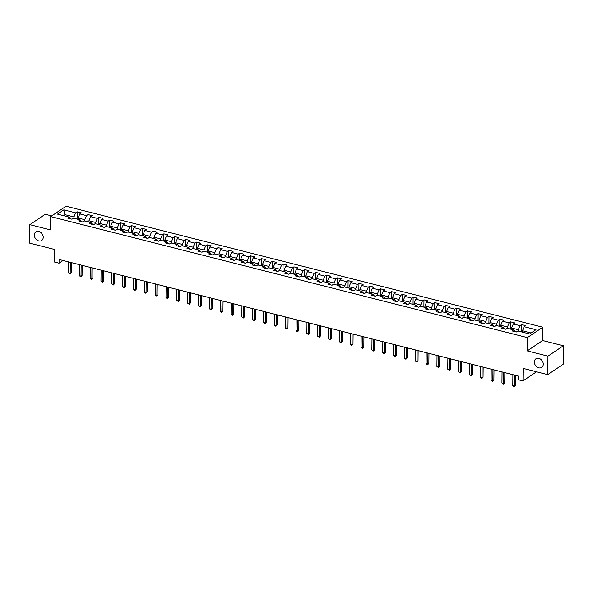 <?xml version="1.0" encoding="UTF-8"?>
<svg xmlns="http://www.w3.org/2000/svg" width="593" height="593" viewBox="0 0 593 593"><rect width="100%" height="100%" fill="white"/><g stroke="black" fill="none" stroke-linecap="round" stroke-linejoin="round"><path stroke-width="0.89" d="M43.222 237.311A5.181 4.069 56 0 1 41.673 240.484A5.181 4.069 56 0 1 36.899 240.024A5.181 4.069 56 0 1 34.335 235.058A5.181 4.069 56 0 1 35.884 231.885A5.181 4.069 56 0 1 40.658 232.337A5.181 4.069 56 0 1 43.222 237.311M543.27 364.228A5.181 4.069 56 0 1 541.72 367.401A5.181 4.069 56 0 1 536.947 366.948A5.181 4.069 56 0 1 534.375 361.975A5.181 4.069 56 0 1 535.924 358.802A5.181 4.069 56 0 1 540.697 359.262A5.181 4.069 56 0 1 543.27 364.228M51.71 215.911L45.246 214.273L29.843 224.651L29.65 243.13L54.311 249.386L54.178 261.95L59.041 263.188L63.036 260.49M542.788 327.217L66.082 206.223L50.687 216.608L527.385 337.602L542.788 327.217L542.647 340.523L527.251 350.9L547.947 356.156L563.35 345.778L542.647 340.523M563.35 345.778L563.157 364.25L547.754 374.635L523.093 368.372L522.967 380.936L536.539 371.781M547.947 356.156L547.754 374.635M70.945 218.95L69.322 217.127L67.802 218.15L71.975 219.21L73.495 218.187L80.159 219.877L78.639 220.9L82.812 221.96L84.332 220.937L90.996 222.627L89.476 223.65L93.65 224.71L95.169 223.687L101.833 225.377L100.313 226.407L104.487 227.46L106.006 226.437L112.67 228.127L111.15 229.157L115.324 230.21L116.843 229.187L123.507 230.885L121.995 231.907L126.161 232.96L127.68 231.937L134.344 233.635L132.832 234.658L136.998 235.718L138.517 234.687L145.189 236.385L143.669 237.408L147.835 238.468L149.354 237.437L156.026 239.135L154.506 240.158L158.672 241.218L160.192 240.195L166.863 241.885L165.343 242.908L169.509 243.968L171.029 242.945L177.7 244.635L176.18 245.658L180.346 246.718L181.866 245.695L188.537 247.385L187.017 248.408L191.183 249.468L192.703 248.445L199.374 250.135L197.854 251.158L202.02 252.218L203.54 251.195L210.211 252.885L208.692 253.908L212.857 254.968L214.377 253.945L221.048 255.635L219.529 256.658L223.694 257.718L225.214 256.695L231.885 258.385L230.366 259.415L234.531 260.468L236.051 259.445L242.722 261.135L241.203 262.165L245.369 263.218L246.888 262.195L253.559 263.892L252.04 264.915L256.206 265.968L257.725 264.945L264.396 266.642L262.877 267.665L267.043 268.725L268.562 267.695L275.234 269.392L273.714 270.415L277.88 271.475L279.399 270.445L286.071 272.143L284.551 273.165L288.717 274.225L290.236 273.203L296.908 274.893L295.388 275.915L299.554 276.975L301.074 275.953L307.745 277.643L306.225 278.666L310.391 279.726L311.911 278.703L318.582 280.393L317.062 281.416L321.228 282.476L322.748 281.453L329.419 283.143L327.899 284.166L332.065 285.226L333.585 284.203L340.256 285.893L338.736 286.916L342.902 287.976L344.422 286.953L351.093 288.643L349.574 289.673L353.739 290.726L355.259 289.703L361.93 291.393L360.411 292.423L364.584 293.476L366.096 292.453L372.767 294.15L371.248 295.173L375.421 296.226L376.94 295.203L383.604 296.9L382.085 297.923L386.258 298.976L387.778 297.953L394.441 299.65L392.922 300.673L397.095 301.733L398.615 300.703L405.278 302.4L403.759 303.423L407.932 304.483L409.452 303.46L416.116 305.15L414.596 306.173L418.769 307.233L420.289 306.21L426.953 307.9L425.433 308.923L429.606 309.983L431.126 308.96L437.79 310.65L436.27 311.673L440.443 312.733L441.963 311.71L448.627 313.4L447.107 314.423L451.28 315.483L452.8 314.46L459.464 316.151L457.944 317.173L462.117 318.233L463.637 317.211L470.301 318.901L468.789 319.923L472.955 320.983L474.474 319.961L481.145 321.651L479.626 322.681L483.792 323.734L485.311 322.711L491.982 324.401L490.463 325.431L494.629 326.484L496.148 325.461L502.82 327.158L501.3 328.181L505.466 329.234L506.985 328.211L513.657 329.908L512.137 330.931L516.303 331.991L517.822 330.961L529.631 333.963L535.961 329.693L524.145 326.699L525.665 325.676L521.499 324.616L521.425 331.88M69.322 217.127L57.514 214.132L63.844 209.863L75.652 212.865L77.172 211.842L77.09 219.099M521.499 324.616L519.979 325.639L513.308 323.948L514.828 322.926L510.662 321.866L509.142 322.889L502.471 321.198L503.991 320.176L499.825 319.116L498.305 320.138L491.634 318.448L493.154 317.425L488.988 316.365L487.468 317.388L480.797 315.698L482.317 314.675L478.151 313.615L476.631 314.638L469.96 312.948L471.479 311.918L467.314 310.865L465.794 311.888L459.123 310.198L460.642 309.168L456.477 308.115L454.957 309.138L448.286 307.441L449.805 306.418L445.639 305.365L444.12 306.388L437.449 304.691L438.968 303.668L434.802 302.608L433.283 303.638L426.612 301.941L428.131 300.918L423.965 299.858L422.446 300.888L415.775 299.191L417.294 298.168L413.128 297.108L411.609 298.131L404.937 296.441L406.457 295.418L402.291 294.358L400.772 295.381L394.1 293.691L395.62 292.668L391.454 291.608L389.935 292.631L383.263 290.941L384.783 289.918L380.617 288.858L379.097 289.881L372.426 288.191L373.946 287.168L369.78 286.108L368.26 287.131L361.589 285.441L363.109 284.418L358.943 283.358L357.423 284.381L350.752 282.691L352.272 281.668L348.106 280.608L346.586 281.631L339.915 279.94L341.435 278.91L337.261 277.858L335.749 278.88L329.078 277.183L330.597 276.16L326.424 275.108L324.905 276.13L318.241 274.433L319.76 273.41L315.587 272.357L314.068 273.38L307.404 271.683L308.923 270.66L304.75 269.6L303.231 270.63L296.567 268.933L298.086 267.91L293.913 266.85L292.393 267.88L285.73 266.183L287.249 265.16L283.076 264.1L281.556 265.123L274.893 263.433L276.412 262.41L272.239 261.35L270.719 262.373L264.055 260.683L265.575 259.66L261.402 258.6L259.882 259.623L253.218 257.933L254.738 256.91L250.565 255.85L249.045 256.873L242.381 255.183L243.901 254.16L239.728 253.1L238.208 254.123L231.544 252.433L233.056 251.41L228.891 250.35L227.371 251.373L220.7 249.683L222.219 248.652L218.054 247.6L216.534 248.623L209.863 246.933L211.382 245.902L207.216 244.85L205.697 245.873L199.026 244.175L200.545 243.152L196.379 242.1L194.86 243.123L188.189 241.425L189.708 240.402L185.542 239.342L184.023 240.373L177.351 238.675L178.871 237.652L174.705 236.592L173.186 237.623L166.514 235.925L168.034 234.902L163.868 233.842L162.349 234.865L155.677 233.175L157.197 232.152L153.031 231.092L151.511 232.115L144.84 230.425L146.36 229.402L142.194 228.342L140.674 229.365L134.003 227.675L135.523 226.652L131.357 225.592L129.837 226.615L123.166 224.925L124.686 223.902L120.52 222.842L119 223.865L112.329 222.175L113.849 221.152L109.683 220.092L108.163 221.115L101.492 219.425L103.012 218.402L98.846 217.342L97.326 218.365L90.655 216.675L92.174 215.644L88.009 214.592L86.489 215.615L79.818 213.925L81.337 212.894L77.172 211.842M522.967 380.936L518.104 379.698L518.141 376.006L59.085 259.489L59.041 263.188M78.106 219.358L78.12 218.002L84.792 219.692L84.777 221.048M81.782 221.7L80.159 219.877M79.818 213.925L78.12 218.002M86.489 215.615L84.792 219.692M88.943 222.108L88.957 220.752L95.629 222.442L95.614 223.798M92.619 224.451L90.996 222.627M90.655 216.675L88.957 220.752M97.326 218.365L95.629 222.442M99.78 224.858L99.794 223.502L106.466 225.192L106.451 226.548M103.456 227.201L101.833 225.377M101.492 219.425L99.794 223.502M108.163 221.115L106.466 225.192M110.617 227.608L110.632 226.252L117.303 227.942L117.288 229.306M114.293 229.951L112.67 228.127M112.329 222.175L110.632 226.252M119 223.865L117.303 227.942M121.461 230.358L121.469 229.002L128.14 230.692L128.125 232.056M125.13 232.701L123.507 230.885M123.166 224.925L121.469 229.002M129.837 226.615L128.14 230.692M132.298 233.108L132.306 231.752L138.977 233.442L138.962 234.806M135.967 235.451L134.344 233.635M134.003 227.675L132.306 231.752M140.674 229.365L138.977 233.442M143.135 235.858L143.15 234.502L149.814 236.199L149.799 237.556M146.805 238.201L145.189 236.385M144.84 230.425L143.15 234.502M151.511 232.115L149.814 236.199M153.972 238.616L153.987 237.252L160.651 238.949L160.636 240.306M157.649 240.958L156.026 239.135M155.677 233.175L153.987 237.252M162.349 234.865L160.651 238.949M164.81 241.366L164.824 240.002L171.488 241.699L171.473 243.056M168.486 243.708L166.863 241.885M166.514 235.925L164.824 240.002M173.186 237.623L171.488 241.699M175.647 244.116L175.661 242.752L182.325 244.449L182.31 245.806M179.323 246.458L177.7 244.635M177.351 238.675L175.661 242.752M184.023 240.373L182.325 244.449M186.484 246.866L186.498 245.509L193.162 247.199L193.148 248.556M190.16 249.208L188.537 247.385M188.189 241.425L186.498 245.509M194.86 243.123L193.162 247.199M197.321 249.616L197.336 248.259L203.999 249.949L203.985 251.306M200.997 251.958L199.374 250.135M199.026 244.175L197.336 248.259M205.697 245.873L203.999 249.949M208.158 252.366L208.173 251.009L214.836 252.7L214.822 254.056M211.834 254.708L210.211 252.885M209.863 246.933L208.173 251.009M216.534 248.623L214.836 252.7M218.995 255.116L219.01 253.76L225.674 255.45L225.666 256.806M222.671 257.458L221.048 255.635M220.7 249.683L219.01 253.76M227.371 251.373L225.674 255.45M229.832 257.866L229.847 256.51L236.511 258.2L236.503 259.556M233.509 260.208L231.885 258.385M231.544 252.433L229.847 256.51M238.208 254.123L236.511 258.2M240.669 260.616L240.684 259.26L247.355 260.95L247.34 262.314M244.346 262.958L242.722 261.135M242.381 255.183L240.684 259.26M249.045 256.873L247.355 260.95M251.506 263.366L251.521 262.01L258.192 263.7L258.177 265.064M255.183 265.708L253.559 263.892M253.218 257.933L251.521 262.01M259.882 259.623L258.192 263.7M262.343 266.116L262.358 264.76L269.029 266.457L269.014 267.814M266.02 268.459L264.396 266.642M264.055 260.683L262.358 264.76M270.719 262.373L269.029 266.457M273.18 268.866L273.195 267.51L279.866 269.207L279.852 270.564M276.857 271.216L275.234 269.392M274.893 263.433L273.195 267.51M281.556 265.123L279.866 269.207M284.017 271.624L284.032 270.26L290.703 271.957L290.689 273.314M287.694 273.966L286.071 272.143M285.73 266.183L284.032 270.26M292.393 267.88L290.703 271.957M294.854 274.374L294.869 273.01L301.541 274.707L301.526 276.064M298.531 276.716L296.908 274.893M296.567 268.933L294.869 273.01M303.231 270.63L301.541 274.707M305.691 277.124L305.706 275.76L312.378 277.457L312.363 278.814M309.368 279.466L307.745 277.643M307.404 271.683L305.706 275.76M314.068 273.38L312.378 277.457M316.529 279.874L316.543 278.517L323.215 280.207L323.2 281.564M320.205 282.216L318.582 280.393M318.241 274.433L316.543 278.517M324.905 276.13L323.215 280.207M327.366 282.624L327.38 281.267L334.052 282.957L334.037 284.314M331.042 284.966L329.419 283.143M329.078 277.183L327.38 281.267M335.749 278.88L334.052 282.957M338.203 285.374L338.218 284.017L344.889 285.707L344.874 287.064M341.879 287.716L340.256 285.893M339.915 279.94L338.218 284.017M346.586 281.631L344.889 285.707M349.04 288.124L349.055 286.767L355.726 288.457L355.711 289.814M352.716 290.466L351.093 288.643M350.752 282.691L349.055 286.767M357.423 284.381L355.726 288.457M359.877 290.874L359.892 289.517L366.563 291.207L366.548 292.571M363.553 293.216L361.93 291.393M361.589 285.441L359.892 289.517M368.26 287.131L366.563 291.207M370.714 293.624L370.729 292.267L377.4 293.958L377.385 295.321M374.391 295.966L372.767 294.15M372.426 288.191L370.729 292.267M379.097 289.881L377.4 293.958M381.551 296.374L381.566 295.017L388.237 296.708L388.222 298.071M385.228 298.716L383.604 296.9M383.263 290.941L381.566 295.017M389.935 292.631L388.237 296.708M392.388 299.124L392.403 297.768L399.074 299.465L399.059 300.821M396.065 301.466L394.441 299.65M394.1 293.691L392.403 297.768M400.772 295.381L399.074 299.465M403.225 301.874L403.24 300.518L409.911 302.215L409.896 303.572M406.902 304.224L405.278 302.4M404.937 296.441L403.24 300.518M411.609 298.131L409.911 302.215M414.062 304.632L414.077 303.268L420.748 304.965L420.733 306.322M417.739 306.974L416.116 305.15M415.775 299.191L414.077 303.268M422.446 300.888L420.748 304.965M424.899 307.382L424.914 306.018L431.585 307.715L431.571 309.072M428.576 309.724L426.953 307.9M426.612 301.941L424.914 306.018M433.283 303.638L431.585 307.715M435.736 310.132L435.751 308.775L442.422 310.465L442.408 311.822M439.413 312.474L437.79 310.65M437.449 304.691L435.751 308.775M444.12 306.388L442.422 310.465M446.573 312.882L446.588 311.525L453.26 313.215L453.245 314.572M450.25 315.224L448.627 313.4M448.286 307.441L446.588 311.525M454.957 309.138L453.26 313.215M457.418 315.632L457.425 314.275L464.097 315.965L464.082 317.322M461.087 317.974L459.464 316.151M459.123 310.198L457.425 314.275M465.794 311.888L464.097 315.965M468.255 318.382L468.262 317.025L474.934 318.715L474.919 320.072M471.924 320.724L470.301 318.901M469.96 312.948L468.262 317.025M476.631 314.638L474.934 318.715M479.092 321.132L479.1 319.775L485.771 321.465L485.756 322.822M482.761 323.474L481.145 321.651M480.797 315.698L479.1 319.775M487.468 317.388L485.771 321.465M489.929 323.882L489.944 322.525L496.608 324.215L496.593 325.579M493.606 326.224L491.982 324.401M491.634 318.448L489.944 322.525M498.305 320.138L496.608 324.215M500.766 326.632L500.781 325.275L507.445 326.965L507.43 328.329M504.443 328.974L502.82 327.158M502.471 321.198L500.781 325.275M509.142 322.889L507.445 326.965M511.603 329.382L511.618 328.025L518.282 329.715L518.267 331.079M515.28 331.724L513.657 329.908M513.308 323.948L511.618 328.025M519.979 325.639L518.282 329.715M522.44 332.132L522.455 330.775L531.098 332.969M524.145 326.699L522.455 330.775M527.251 350.9L527.385 337.602M29.843 224.651L50.546 229.906L50.687 216.608M64.911 216.008L64.926 214.651L63.458 215.637M73.94 218.298L73.955 216.942L64.926 214.651L63.844 209.863M75.652 212.865L73.955 216.942M510.662 321.866L510.588 329.13M499.825 319.116L499.751 326.38M488.988 316.365L488.914 323.622M478.151 313.615L478.077 320.872M467.314 310.865L467.24 318.122M456.477 308.115L456.402 315.372M445.639 305.365L445.565 312.622M434.802 302.608L434.728 309.872M423.965 299.858L423.884 307.122M413.128 297.108L413.047 304.372M402.291 294.358L402.21 301.622M391.454 291.608L391.373 298.872M380.617 288.858L380.536 296.122M369.78 286.108L369.698 293.365M358.943 283.358L358.861 290.614M348.106 280.608L348.024 287.864M337.261 277.858L337.187 285.114M326.424 275.108L326.35 282.364M315.587 272.357L315.513 279.614M304.75 269.6L304.676 276.864M293.913 266.85L293.839 274.114M283.076 264.1L283.002 271.364M272.239 261.35L272.165 268.614M261.402 258.6L261.328 265.864M250.565 255.85L250.491 263.114M239.728 253.1L239.654 260.357M228.891 250.35L228.816 257.607M218.054 247.6L217.979 254.857M207.216 244.85L207.142 252.107M196.379 242.1L196.305 249.356M185.542 239.342L185.468 246.606M174.705 236.592L174.631 243.856M163.868 233.842L163.794 241.106M153.031 231.092L152.957 238.356M142.194 228.342L142.12 235.606M131.357 225.592L131.283 232.856M120.52 222.842L120.446 230.106M109.683 220.092L109.609 227.349M98.846 217.342L98.772 224.599M88.009 214.592L87.927 221.849M514.635 375.117L514.516 386.154L512.782 385.717L512.893 374.672M515.665 375.376L515.554 385.457L514.294 386.777L512.782 385.717M515.554 385.457L514.294 386.777M503.798 372.367L503.679 383.404L501.945 382.967L502.056 371.922M504.828 372.626L504.717 382.707L503.457 384.027L501.945 382.967M504.717 382.707L503.457 384.027M492.961 369.617L492.842 380.654L491.108 380.217L491.219 369.172M493.991 369.876L493.88 379.95L492.62 381.269L491.108 380.217M493.88 379.95L492.62 381.269M482.124 366.867L482.005 377.904L480.271 377.467L480.382 366.422M483.154 367.126L483.043 377.2L481.783 378.519L480.271 377.467M483.043 377.2L481.783 378.519M471.279 364.109L471.168 375.154L469.434 374.709L469.545 363.672M472.31 364.376L472.206 374.45L470.946 375.769L469.434 374.709M472.206 374.45L470.946 375.769M460.442 361.359L460.331 372.404L458.597 371.959L458.708 360.922M461.473 361.626L461.369 371.7L460.109 373.019L458.597 371.959M461.369 371.7L460.109 373.019M449.605 358.609L449.494 369.654L447.759 369.209L447.871 358.172M450.636 358.876L450.532 368.95L449.272 370.269L447.759 369.209M450.532 368.95L449.272 370.269M438.768 355.859L438.657 366.904L436.915 366.459L437.034 355.422M439.798 356.119L439.695 366.2L438.435 367.519L436.915 366.459M439.695 366.2L438.435 367.519M427.931 353.109L427.82 364.154L426.078 363.709L426.197 352.672M428.961 353.369L428.858 363.45L427.597 364.769L426.078 363.709M428.858 363.45L427.597 364.769M417.094 350.359L416.983 361.404L415.241 360.959L415.359 349.922M418.124 350.619L418.021 360.7L416.76 362.019L415.241 360.959M418.021 360.7L416.76 362.019M406.257 347.609L406.146 358.646L404.404 358.209L404.522 347.164M407.287 347.869L407.183 357.95L405.923 359.269L404.404 358.209M407.183 357.95L405.923 359.269M395.42 344.859L395.309 355.896L393.567 355.459L393.685 344.414M396.45 345.119L396.346 355.2L395.086 356.519L393.567 355.459M396.346 355.2L395.086 356.519M384.583 342.109L384.472 353.146L382.73 352.709L382.848 341.664M385.613 342.369L385.509 352.45L384.249 353.769L382.73 352.709M385.509 352.45L384.249 353.769M373.746 339.359L373.634 350.396L371.893 349.959L372.011 338.914M374.776 339.619L374.672 349.7L373.412 351.019L371.893 349.959M374.672 349.7L373.412 351.019M362.909 336.609L362.797 347.646L361.055 347.209L361.174 336.164M363.939 336.868L363.835 346.942L362.575 348.261L361.055 347.209M363.835 346.942L362.575 348.261M352.072 333.852L351.96 344.896L350.218 344.459L350.337 333.414M353.102 334.118L352.998 344.192L351.738 345.511L350.218 344.459M352.998 344.192L351.738 345.511M341.234 331.102L341.116 342.146L339.381 341.701L339.5 330.664M342.265 331.368L342.161 341.442L340.901 342.761L339.381 341.701M342.161 341.442L340.901 342.761M330.397 328.352L330.279 339.396L328.544 338.951L328.663 327.914M331.428 328.618L331.324 338.692L330.064 340.011L328.544 338.951M331.324 338.692L330.064 340.011M319.56 325.601L319.442 336.646L317.707 336.201L317.826 325.164M320.591 325.868L320.487 335.942L319.227 337.261L317.707 336.201M320.487 335.942L319.227 337.261M308.723 322.851L308.605 333.896L306.87 333.451L306.989 322.414M309.754 323.111L309.65 333.192L308.39 334.511L306.87 333.451M309.65 333.192L308.39 334.511M297.886 320.101L297.768 331.146L296.033 330.701L296.152 319.664M298.916 320.361L298.813 330.442L297.553 331.761L296.033 330.701M298.813 330.442L297.553 331.761M287.049 317.351L286.93 328.389L285.196 327.951L285.315 316.907M288.079 317.611L287.976 327.692L286.716 329.011L285.196 327.951M287.976 327.692L286.716 329.011M276.212 314.601L276.093 325.639L274.359 325.201L274.477 314.157M277.242 314.861L277.139 324.942L275.878 326.261L274.359 325.201M277.139 324.942L275.878 326.261M265.375 311.851L265.256 322.889L263.522 322.451L263.64 311.407M266.405 312.111L266.301 322.192L265.041 323.511L263.522 322.451M266.301 322.192L265.041 323.511M254.538 309.101L254.419 320.138L252.685 319.701L252.803 308.656M255.568 309.361L255.464 319.442L254.204 320.761L252.685 319.701M255.464 319.442L254.204 320.761M243.701 306.351L243.582 317.388L241.848 316.951L241.966 305.906M244.731 306.611L244.627 316.692L243.367 318.011L241.848 316.951M244.627 316.692L243.367 318.011M232.864 303.601L232.745 314.638L231.011 314.201L231.122 303.156M233.894 303.861L233.79 313.934L232.53 315.254L231.011 314.201M233.79 313.934L232.53 315.254M222.027 300.844L221.908 311.888L220.173 311.451L220.285 300.406M223.057 301.111L222.953 311.184L221.693 312.504L220.173 311.451M222.953 311.184L221.693 312.504M211.19 298.094L211.071 309.138L209.336 308.694L209.448 297.656M212.22 298.361L212.109 308.434L210.856 309.754L209.336 308.694M212.109 308.434L210.856 309.754M200.352 295.344L200.234 306.388L198.499 305.944L198.611 294.906M201.383 295.611L201.272 305.684L200.019 307.004L198.499 305.944M201.272 305.684L200.019 307.004M189.515 292.594L189.397 303.638L187.662 303.193L187.773 292.156M190.546 292.853L190.435 302.934L189.182 304.253L187.662 303.193M190.435 302.934L189.182 304.253M178.678 289.844L178.56 300.888L176.825 300.443L176.936 289.406M179.709 290.103L179.597 300.184L178.337 301.503L176.825 300.443M179.597 300.184L178.337 301.503M167.841 287.094L167.723 298.138L165.988 297.693L166.099 286.656M168.872 287.353L168.76 297.434L167.5 298.753L165.988 297.693M168.76 297.434L167.5 298.753M157.004 284.344L156.886 295.381L155.151 294.943L155.262 283.899M158.034 284.603L157.923 294.684L156.663 296.003L155.151 294.943M157.923 294.684L156.663 296.003M146.167 281.593L146.048 292.631L144.314 292.193L144.425 281.149M147.197 281.853L147.086 291.934L145.826 293.253L144.314 292.193M147.086 291.934L145.826 293.253M135.323 278.843L135.211 289.881L133.477 289.443L133.588 278.399M136.353 279.103L136.249 289.184L134.989 290.503L133.477 289.443M136.249 289.184L134.989 290.503M124.486 276.093L124.374 287.131L122.64 286.693L122.751 275.649M125.516 276.353L125.412 286.434L124.152 287.753L122.64 286.693M125.412 286.434L124.152 287.753M113.648 273.343L113.537 284.381L111.803 283.943L111.914 272.899M114.679 273.603L114.575 283.676L113.315 284.996L111.803 283.943M114.575 283.676L113.315 284.996M102.811 270.593L102.7 281.631L100.958 281.193L101.077 270.149M103.842 270.853L103.738 280.926L102.478 282.246L100.958 281.193M103.738 280.926L102.478 282.246M91.974 267.836L91.863 278.88L90.121 278.436L90.24 267.399M93.005 268.103L92.901 278.176L91.641 279.496L90.121 278.436M92.901 278.176L91.641 279.496M81.137 265.086L81.026 276.13L79.284 275.686L79.403 264.648M82.168 265.353L82.064 275.426L80.804 276.746L79.284 275.686M82.064 275.426L80.804 276.746M70.3 262.336L70.189 273.38L68.447 272.936L68.566 261.898M71.33 262.603L71.227 272.676L69.967 273.996L68.447 272.936M71.227 272.676L69.967 273.996"/></g></svg>
